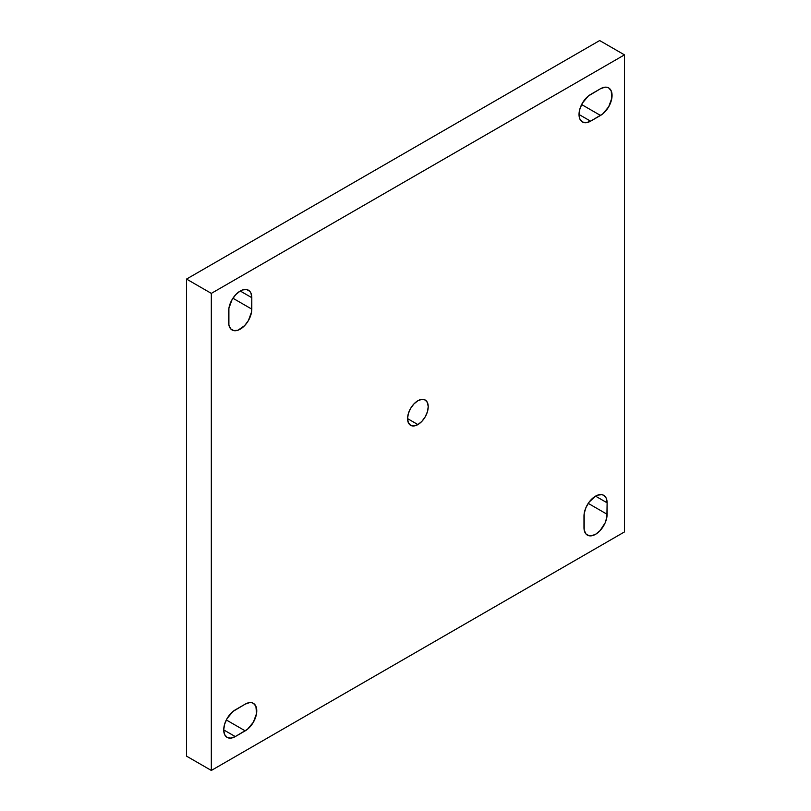 <?xml version="1.0" encoding="UTF-8"?>
<svg xmlns="http://www.w3.org/2000/svg" width="811" height="811" viewBox="0 0 811 811"><rect width="100%" height="100%" fill="white"/><g stroke="black" fill="none" stroke-linecap="round" stroke-linejoin="round"><path stroke-width="1.22" d="M583.981 516.181A16.362 9.448 -60 0 1 595.548 496.139L597.808 495.095L601.975 494.68L603.729 495.328L606.233 498.218L607.115 502.82L606.892 517.002L605.168 522.821L599.978 530.739L595.548 534.307L591.118 535.848L589.121 535.767L585.927 533.922L584.204 530.11L584.204 513.444L585.927 507.635L589.121 502.1L595.548 496.139A16.362 9.448 -60 0 1 603.729 495.328A16.362 9.448 -60 0 1 607.115 502.82L595.548 496.139L607.115 502.82L607.115 514.275A16.362 9.448 -60 0 1 599.978 530.739A16.362 9.448 -60 0 1 587.367 535.118A16.362 9.448 -60 0 1 583.981 527.626L583.981 516.181M228.672 311.039A16.362 9.448 -60 0 1 240.238 291.007L242.499 289.953L246.666 289.547L249.859 291.382L250.934 293.075L251.805 297.688L251.592 311.87L248.419 320.538L244.669 325.596L237.988 330.219L233.811 330.624L230.628 328.79L228.895 324.968L228.895 308.302L232.058 299.634L235.819 294.575L240.238 291.007A16.362 9.448 -60 0 1 248.419 290.196A16.362 9.448 -60 0 1 251.805 297.688L240.238 291.007L251.805 297.688L251.805 309.133A16.362 9.448 -60 0 1 244.669 325.596A16.362 9.448 -60 0 1 232.058 329.976A16.362 9.448 -60 0 1 228.672 322.494L228.672 311.039M417.898 424.579L407.568 418.618L408.349 413.6L410.589 408.44L413.945 403.919L417.898 400.725A14.608 8.434 -60 0 1 425.197 400.005A14.608 8.434 -60 0 1 427.438 411.714A14.608 8.434 -60 0 1 417.898 424.579L413.945 425.957L410.589 425.309L408.349 422.734L407.568 418.618L417.898 424.579A14.608 8.434 -60 0 1 410.589 425.309A14.608 8.434 -60 0 1 408.349 413.6A14.608 8.434 -60 0 1 417.898 400.725L421.852 399.357L425.197 400.005L427.438 402.58L428.218 406.696L427.438 411.714L425.197 416.874L421.852 421.396L417.898 424.579M599.674 40.55L186.53 279.075L186.53 756.136L186.53 279.075L211.326 293.389L211.326 770.45L186.53 756.136L211.326 770.45L624.47 531.925L624.47 54.864L599.674 40.55L624.47 54.864L211.326 293.389L186.53 279.075L599.674 40.55M211.326 293.389L211.326 770.45L624.47 531.925L624.47 54.864L211.326 293.389M600.505 88.734L604.935 87.193L606.932 87.274L608.686 87.923L611.19 90.812L611.849 98.141L608.686 106.809L602.766 113.885L590.59 121.174L586.16 122.714L582.41 121.985L579.906 119.095L579.024 114.493L579.906 108.877L582.41 103.088L588.33 96.012L600.505 88.734A16.362 9.448 -60 0 1 608.686 87.923A16.362 9.448 -60 0 1 611.19 101.03A16.362 9.448 -60 0 1 600.505 115.446L581.629 104.548L600.505 115.446L590.59 121.174L579.024 114.493L590.59 121.174A16.362 9.448 -60 0 1 582.41 121.985A16.362 9.448 -60 0 1 579.906 108.877A16.362 9.448 -60 0 1 590.59 94.461L600.505 88.734M245.196 704.141L249.626 702.6L251.623 702.681L253.377 703.33L255.891 706.219L256.55 713.548L253.377 722.216L247.456 729.292L235.281 736.581L230.861 738.122L227.1 737.392L224.596 734.502L223.714 729.9L224.596 724.284L227.1 718.495L233.031 711.419L245.196 704.141A16.362 9.448 -60 0 1 253.377 703.33A16.362 9.448 -60 0 1 255.891 716.437A16.362 9.448 -60 0 1 245.196 730.853L226.32 719.955L245.196 730.853L235.281 736.581L223.714 729.9L235.281 736.581A16.362 9.448 -60 0 1 227.1 737.392A16.362 9.448 -60 0 1 224.596 724.284A16.362 9.448 -60 0 1 235.281 709.868L245.196 704.141M232.929 298.235L251.805 309.133L232.929 298.235M588.239 503.367L607.115 514.275L588.239 503.367"/></g></svg>
